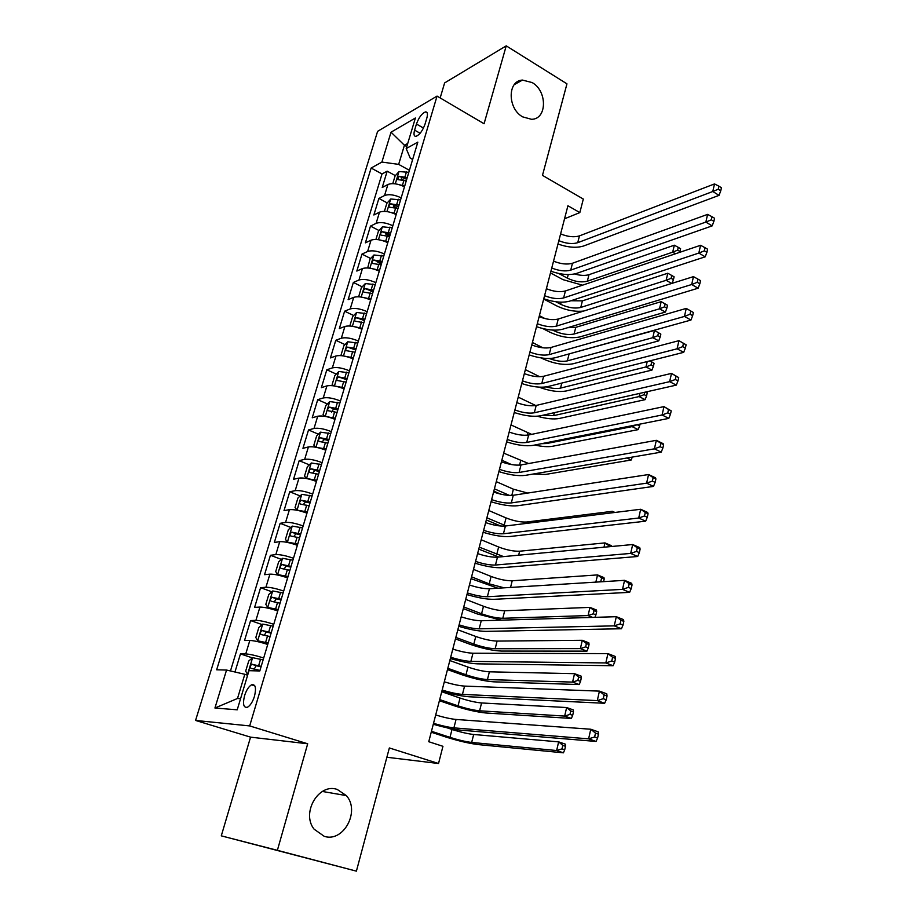 <?xml version="1.0" encoding="UTF-8"?>
<svg xmlns="http://www.w3.org/2000/svg" width="917" height="917" viewBox="0 0 917 917"><rect width="100%" height="100%" fill="white"/><g stroke="black" fill="none" stroke-linecap="round" stroke-linejoin="round"><path stroke-width="1.38" d="M337.215 789.434L346.351 795.601C360.438 811.029 343.623 842.712 324.274 836.35L314.118 829.197C300.936 812.863 318.784 782.728 337.215 789.434M532.158 82.564C547.564 91.138 547.105 119.416 531.482 119.29L522.701 116.883C507.456 108.676 507.342 80.673 522.461 80.077L532.158 82.564M254.479 696.301C256.451 687.807 255.476 683.979 251.533 684.816C248.713 686.489 246.386 690.111 244.564 695.694C242.546 704.21 243.532 708.05 247.533 707.213C250.341 705.517 252.656 701.883 254.479 696.301M221.284 835.846L356.404 871.15L277.381 850.323L307.688 743.779L249.676 725.92L195.562 720.441L250.559 737.142L221.284 835.846L277.381 850.323M249.676 725.92L437.042 96.102L377.609 131.337L195.562 720.441M437.042 96.102L484.073 123.738L506.23 45.85L444.619 82.931L440.171 97.936M506.23 45.85L566.958 83.837L542.474 175.365L583.315 199.058L579.842 212.584L567.921 205.752L428.755 741.715L442.945 746.312L438.532 763.506L389.358 747.951L356.404 871.15M404.477 186.793C397.795 183.629 392.258 182.873 387.891 184.512L382.217 187.504L387.18 171.17L395.365 175.64M401.337 178.895L403.331 179.984M401.176 197.854C394.47 194.702 388.923 193.934 384.555 195.539L378.881 198.45L387.226 202.909M393.359 206.176L397.29 208.274M378.881 198.45L373.861 215.002L379.512 212.171C383.879 210.623 389.438 211.414 396.19 214.544M387.788 242.661C380.979 239.566 375.397 238.741 371.03 240.185L365.39 242.845L370.479 226.098L378.996 230.522M385.381 233.846L389.748 236.116M379.283 271.145C372.405 268.096 366.789 267.237 362.433 268.566L356.816 271.065L361.974 254.089L370.651 258.502M377.517 261.987L381.426 263.97M370.651 300.008C363.717 296.993 358.077 296.099 353.733 297.326L348.128 299.641L353.354 282.447L362.215 286.838M370.193 290.781L373.001 292.168M361.917 329.249C354.913 326.269 349.251 325.34 344.907 326.452L339.324 328.595L344.62 311.184L353.675 315.54M363.774 320.411L364.462 320.744M353.068 358.879C345.996 355.945 340.299 354.982 335.966 355.979L330.418 357.939L335.782 340.287L345.021 344.62M344.093 388.9C336.963 386.011 331.232 385.014 326.91 385.897L321.374 387.662L326.819 369.78L336.264 374.09M335.003 419.333C327.805 416.49 322.039 415.458 317.729 416.215L312.227 417.785L317.729 399.663L327.392 403.95M325.787 450.19C318.508 447.393 312.731 446.304 308.421 446.946L302.942 448.321L308.525 429.958L318.417 434.2M316.434 481.459C309.098 478.708 303.286 477.585 298.988 478.089L293.532 479.27L299.194 460.655L309.338 464.862M306.966 513.153C299.561 510.46 293.715 509.302 289.428 509.669L284.006 510.631L289.738 491.764L300.134 495.948M297.36 545.306C289.875 542.658 284.006 541.454 279.731 541.683L274.343 542.44L280.155 523.309L290.827 527.458M287.629 577.893C280.063 575.303 274.16 574.053 269.907 574.145L264.543 574.672L270.435 555.278L281.393 559.393M277.748 610.94C270.114 608.407 264.176 607.111 259.935 607.065L254.605 607.363L260.588 587.694L271.856 591.774M267.73 644.468C260.027 641.98 254.055 640.639 249.825 640.444L244.53 640.513L250.593 620.568L262.193 624.603M416.444 124.024L414.61 130.145C413.498 134.272 413.922 136.346 415.905 136.369C419.493 134.982 422.531 130.936 425.007 124.219L426.852 118.029C427.93 113.972 427.517 111.92 425.58 111.885C421.98 113.249 418.943 117.296 416.444 124.024L423.482 128.036M406.793 146.582L404.431 145.253L398.654 164.384L381.896 162.068L371.133 168.04L216.653 669.788L226.545 670.052L214.933 708.016L237.216 709.815L249 670.671L259.809 670.969L417.831 142.124L406.185 148.588L410.243 158.102L412.65 159.443M381.896 162.068L391.032 132.197L415.401 117.995L406.185 148.588M387.18 171.17L382.022 173.955L230.465 670.969M263.683 658.005C255.946 655.552 249.963 654.188 245.745 653.936L240.46 653.901L234.958 672.012M250.593 620.568L255.912 620.362C260.141 620.465 266.102 621.783 273.759 624.294M260.588 587.694L265.93 587.258C270.183 587.224 276.109 588.485 283.685 591.064M270.435 555.278L275.822 554.613C280.086 554.43 285.966 555.656 293.486 558.281M280.155 523.309L285.565 522.426C289.841 522.105 295.698 523.286 303.137 525.957M289.738 491.764L295.182 490.664C299.469 490.217 305.304 491.352 312.663 494.08M299.194 460.655L304.662 459.348C308.96 458.764 314.76 459.864 322.062 462.638M308.525 429.958L314.015 428.457C318.337 427.746 324.102 428.801 331.324 431.62M317.729 399.663L323.254 397.967C327.575 397.141 333.307 398.161 340.471 401.027M326.819 369.78L332.355 367.889C336.688 366.949 342.396 367.923 349.492 370.835M335.782 340.287L341.342 338.213C345.686 337.147 351.371 338.098 358.387 341.044M344.62 311.184L350.214 308.926C354.558 307.745 360.209 308.651 367.178 311.654M353.354 282.447L358.971 280.029C363.315 278.734 368.943 279.605 375.844 282.642M361.974 254.089L367.602 251.499C371.97 250.1 377.563 250.937 384.395 254.009M370.479 226.098L376.13 223.335C380.498 221.834 386.068 222.636 392.843 225.754M409.406 170.31L398.654 164.384M386.871 757.259L438.532 763.506M564.54 218.796L579.842 212.584M407.744 143.396L404.431 145.253L391.032 132.197M247.624 675.221L244.805 674.293L237.503 698.479L240.563 698.674M382.022 173.955L371.133 168.04M240.46 653.901L252.416 657.902M226.545 670.052L244.805 674.293M214.933 708.016L237.503 698.479M307.688 743.779L250.559 737.142M560.608 233.904C567.841 236.838 574.122 237.492 579.464 235.875L714.503 183.927L712.784 191.504L718.252 189.223L720.762 190.782L721.438 187.744L718.939 186.197L718.252 189.223M558.854 240.69C566.098 243.613 572.391 244.277 577.733 242.684L712.784 191.504L719.043 195.367L583.636 245.985C576.587 248.175 568.036 247.521 557.983 244.037M719.043 195.367L720.762 190.782M718.939 186.197L714.503 183.927M399.652 184.798L404.706 186.059M392.774 183.629L395.089 175.938L399.067 171.536L408.799 172.339M582.513 285.187L562.992 279.651L550.487 272.899M407.251 177.543L399.01 176.282L397.703 179.583L406.265 180.832M399.01 176.282L406.724 179.285M558.74 273.484L567.325 278.138C574.627 281.645 581.298 282.665 587.338 281.198L672.7 252.164L674.327 245.194L588.978 274.687L587.338 281.198M574.627 273.977C580.358 275.604 585.138 275.834 588.978 274.687M680.597 248.713L678.282 247.361L677.629 250.158L679.944 251.51L680.597 248.713M675.462 253.768L672.7 252.164L677.629 250.158M679.635 252.358L679.944 251.51M678.282 247.361L674.327 245.194M553.536 261.15C560.826 264.05 567.142 264.749 572.483 263.248L707.592 214.383L705.849 222.074L711.351 219.816L713.884 221.341L714.572 218.269L712.039 216.733L711.351 219.816M551.759 268.016C559.061 270.916 565.376 271.627 570.718 270.137L705.849 222.074L712.165 225.88L576.678 273.392C569.629 275.432 561.044 274.71 550.922 271.237M712.165 225.88L713.884 221.341M712.039 216.733L707.592 214.383M546.383 288.729C553.719 291.617 560.058 292.363 565.411 290.964L700.577 245.286L698.811 253.069L704.348 250.834L706.904 252.335L707.603 249.218L705.047 247.716L704.348 250.834M544.572 295.687C551.931 298.564 558.281 299.32 563.623 297.945L698.811 253.069L705.196 256.817L569.64 301.154C562.591 303.034 553.96 302.243 543.77 298.782M705.196 256.817L706.904 252.335M705.047 247.716L700.577 245.286M539.127 316.663C546.521 319.529 552.894 320.32 558.247 319.036L693.47 276.625L691.682 284.522L697.241 282.31L699.831 283.789L700.542 280.625L697.963 279.135L697.241 282.31M537.293 323.701C544.709 326.567 551.094 327.358 556.436 326.108L691.682 284.522L698.135 288.202L562.511 329.26C555.461 330.991 546.796 330.131 536.525 326.681M698.135 288.202L699.831 283.789M697.963 279.135L693.47 276.625M531.78 344.964C539.23 347.795 545.638 348.632 550.991 347.463L686.26 308.41L693.367 312.479L690.765 311.023L690.031 314.233L692.644 315.689L693.367 312.479M529.923 352.094C537.396 354.913 543.804 355.762 549.157 354.627L684.437 316.434L686.26 308.41L690.765 311.023M690.031 314.233L684.437 316.434L690.959 320.044L555.289 357.733C548.24 359.292 539.54 358.364 529.189 354.925M690.959 320.044L692.644 315.689M390.929 212.457L396.419 213.776M384.406 211.369L386.825 203.356L390.791 199L400.569 199.872M583.693 311.046C574.764 311.986 565.629 310.21 556.31 305.693L543.701 299.034M398.998 205.144L390.711 203.838C388.9 205.099 388.476 206.21 389.438 207.185L398.001 208.48M390.711 203.838L398.494 206.829M555.908 301.773L560.642 304.272C568.013 307.734 574.718 308.788 580.759 307.447L666.143 280.304L667.794 273.232L582.41 300.856L580.759 307.447M570.867 300.753L582.41 300.856M674.098 276.808L671.76 275.478L671.106 278.31L673.445 279.639L674.098 276.808M671.702 283.445L666.143 280.304L671.106 278.31M672.092 283.319L673.445 279.639M671.76 275.478L667.794 273.232M382.068 240.472L388.029 241.847M375.924 239.463L378.446 231.118L382.412 226.82L392.235 227.76M552.642 330.086L553.891 330.728C561.319 334.143 568.047 335.232 574.099 334.006L659.506 308.811L665.41 312.055L579.773 336.952C570.706 338.774 560.631 337.135 549.558 332.046L542.772 328.55M390.642 233.101L382.32 231.76C380.475 233.033 380.062 234.156 381.059 235.142L389.633 236.483M382.32 231.76L390.161 234.718M539.379 315.666L545.042 318.6M567.68 327.701L575.773 327.335L661.18 301.647L667.507 305.269L665.157 303.963L664.493 306.84L666.854 308.135L667.507 305.269M664.493 306.84L659.506 308.811L661.18 301.647L665.157 303.963M665.41 312.055L666.854 308.135M373.093 268.853L379.535 270.286M367.694 267.947L369.964 259.236L373.93 254.995L383.799 256.015M549.249 358.501C556.241 361.138 562.27 361.928 567.359 360.885L652.789 337.685L658.738 340.872L573.079 363.785C564.012 365.425 553.891 363.74 542.715 358.707L541.133 357.917M382.183 261.425L373.815 260.038C371.947 261.322 371.534 262.468 372.577 263.466L381.163 264.853M373.815 260.038L381.713 262.984M532.422 342.488L542.933 347.818M566.763 354.547L654.474 330.429L660.848 334.109L658.463 332.825L657.787 335.725L660.171 337.009L660.848 334.109M657.787 335.725L652.789 337.685L654.474 330.429L658.463 332.825M658.738 340.872L660.171 337.009M363.98 297.624L370.927 299.102M359.43 296.833L358.765 296.351L361.367 287.732L365.333 283.548L375.248 284.648M373.609 290.127L365.195 288.683C363.304 289.99 362.903 291.147 363.992 292.156L372.566 293.6M365.195 288.683L373.162 291.606M525.372 369.643L539.712 376.727M546.234 386.905C552.011 388.487 556.779 388.888 560.528 388.097L645.969 366.938L647.23 361.539M654.085 363.315L651.689 362.055L651.001 365L653.408 366.261L654.085 363.315L650.05 360.828M651.001 365L645.969 366.938L651.987 370.067L566.305 390.951C558.636 392.327 549.547 391.055 539.024 387.134M651.987 370.067L653.408 366.261M651.689 362.055L649.798 360.885M524.341 373.609C531.849 376.428 538.29 377.311 543.632 376.268L678.935 340.666L686.099 344.792L683.463 343.371L682.729 346.626L685.366 348.047L686.099 344.792M522.461 380.83C529.992 383.638 536.434 384.532 541.787 383.524L677.09 348.804L678.935 340.666L683.463 343.371M682.729 346.626L677.09 348.804L683.692 352.346L547.976 386.561C540.915 387.971 532.181 386.963 521.762 383.535M683.692 352.346L685.366 348.047M354.753 326.773L362.204 328.297M350.993 326.097L350.019 325.329L352.655 316.594L356.621 312.468L366.582 313.648M364.92 319.208L356.461 317.718C354.547 319.024 354.145 320.205 355.28 321.225L363.866 322.715M356.461 317.718L364.496 320.618M518.231 397.13L535.734 405.532M543.013 415.218L553.627 415.642L639.069 396.568L639.814 393.359M644.674 392.258L644.124 394.654L646.554 395.892L647.242 392.912L645.579 392.063M644.124 394.654L639.069 396.568L645.144 399.652L559.45 418.439C553.593 419.505 546.2 418.771 537.27 416.226M646.244 391.903L647.242 392.912M645.144 399.652L646.554 395.892M516.798 402.643C524.375 405.429 530.84 406.357 536.193 405.44L671.519 373.391L678.718 377.586L676.047 376.188L675.302 379.5L677.972 380.899L678.718 377.586M514.907 409.956C522.495 412.73 528.96 413.67 534.313 412.788L669.639 381.655L671.519 373.391L676.047 376.188M675.302 379.5L669.639 381.655L676.31 385.117L540.572 415.768C533.511 417.006 524.73 415.928 514.231 412.512M676.31 385.117L677.972 380.899M345.388 356.312L353.366 357.882M342.419 355.773L341.158 354.696L343.829 345.847L347.795 341.777L357.802 343.038M356.117 348.666L347.612 347.13C345.663 348.46 345.285 349.641 346.454 350.684L355.051 352.231M347.612 347.13L355.716 350.007M511.01 424.949L531.665 434.36M509.187 431.964L510.173 432.423M541.339 443.713L546.635 443.519L632.077 426.611L632.294 425.637M534.749 445.032C542.016 446.648 547.942 447.06 552.515 446.27L638.209 429.626L632.077 426.611L637.155 424.709L639.607 425.924L640.032 424.101M638.209 429.626L639.607 425.924M509.164 432.045C516.798 434.796 523.298 435.781 528.65 434.99L663.977 406.609L671.221 410.873L668.527 409.498L667.771 412.856L670.465 414.22L671.221 410.873M507.239 439.449C514.895 442.2 521.395 443.198 526.748 442.441L662.074 414.988L663.977 406.609L668.527 409.498M667.771 412.856L662.074 414.988L668.814 418.381L533.064 445.364C526.003 446.43 517.188 445.261 506.62 441.868M668.814 418.381L670.465 414.22M335.909 386.252L344.402 387.857M333.673 385.839L332.183 384.441L334.888 375.477L338.854 371.465L348.896 372.818M347.199 378.526L338.648 376.933C336.677 378.274 336.298 379.478 337.513 380.544L346.11 382.137M338.648 376.933L346.821 379.787M503.697 453.124L528.628 463.543M501.851 460.219L511.468 464.564M626.964 457.996L631.183 460.002L545.489 474.444L533.064 474.043M631.183 460.002L632.294 457.079M501.427 461.836C509.13 464.564 515.652 465.595 521.005 464.93L656.331 440.32L663.129 443.656L663.621 444.653L660.905 443.312L660.137 446.717L662.853 448.058L663.621 444.653M499.478 469.344C507.193 472.06 513.726 473.103 519.079 472.484L654.406 448.826L656.331 440.32L660.905 443.312M660.137 446.717L654.406 448.826L661.214 452.138L525.452 475.35C518.403 476.232 509.543 474.983 498.894 471.613M661.214 452.138L662.853 448.058M326.292 416.605L335.324 418.244M324.79 416.318L323.082 414.587L325.822 405.509L329.799 401.566L339.875 402.999M500.705 494.137L493.827 491.134M338.155 408.776L329.558 407.148C327.552 408.501 327.186 409.716 328.458 410.793L337.055 412.444M331.553 412.157L333.605 408.925L337.8 409.968M496.292 481.643L513.394 489.197L527.711 493.059M494.423 488.83L509.474 495.421M623.732 490.641L535.62 503.181M493.598 492.016C501.358 494.71 507.915 495.799 513.268 495.272L648.571 474.536L655.437 477.791L655.907 478.938L653.156 477.631L652.377 481.093L655.128 482.388L655.907 478.938M491.615 499.627C499.398 502.31 505.966 503.41 511.319 502.917L646.611 483.167L648.571 474.536L653.156 477.631M652.377 481.093L646.611 483.167L653.5 486.4L517.75 505.726C510.7 506.425 501.805 505.095 491.065 501.737M653.5 486.4L655.128 482.388M316.571 447.381L326.12 449.043M315.746 447.221L313.866 445.146L316.64 435.942L320.514 432.159L330.739 433.592M500.693 526.014L486.342 519.95M328.985 439.449L320.308 437.764C318.337 439.128 317.97 440.366 319.242 441.467L327.885 443.163M322.165 441.73L324.389 439.507L328.653 440.561M488.784 510.528L506.058 517.922C513.921 520.994 520.879 522.358 526.954 521.991L612.35 511.308L614.906 512.454M486.904 517.807L506.161 525.922M611.994 512.821L612.35 511.308L614.115 512.557M485.655 522.598C493.484 525.269 500.063 526.404 505.416 526.014L640.685 509.267L647.631 512.443L648.078 513.738L645.293 512.465L644.502 515.984L647.287 517.245L648.078 513.738M483.649 530.313C491.489 532.96 498.091 534.118 503.444 533.763L638.702 518.025L640.685 509.267L645.293 512.465M644.502 515.984L638.702 518.025L645.66 521.177L509.944 536.502C502.894 537.018 493.954 535.608 483.144 532.273M645.66 521.177L647.287 517.245M306.737 478.571L316.801 480.256M314.382 480.68L316.491 481.265M311.207 463.074L306.542 478.536L304.513 476.118L307.333 466.787L311.299 462.982L321.477 464.598M498.871 557.043L478.766 549.123M319.701 470.536L310.932 468.793C308.983 470.18 308.628 471.43 309.889 472.542L318.577 474.295M312.846 472.863L315.024 470.49L319.391 471.567M481.196 539.769L498.63 547.002C506.562 550.017 513.554 551.426 519.63 551.209L604.991 542.898L611.352 545.661L611.524 546.509M479.282 547.14L503.559 556.608M603.982 547.208L604.991 542.898L609.06 545.856L608.854 546.75M610.733 546.578L609.06 545.856M477.608 553.593C485.494 556.229 492.12 557.421 497.472 557.169L632.696 544.526L639.711 547.621L640.123 549.077L637.304 547.839L636.501 551.404L639.321 552.642L640.123 549.077M475.579 561.399C483.488 564.024 490.114 565.239 495.467 565.032L630.667 553.421L632.696 544.526L637.304 547.839M636.501 551.404L630.667 553.421L637.705 556.493L502.035 567.703C494.985 568.024 486.01 566.523 475.109 563.198M637.705 556.493L639.321 552.642M312.078 496.028L301.865 494.32L297.899 498.057L295.045 507.514L297.097 510.15L307.344 511.915M297.097 510.15L297.704 510.391M303.126 511.812L307.057 512.832M497.885 588.221L471.097 578.673M310.278 502.058L301.429 500.258C299.504 501.656 299.16 502.917 300.409 504.063L309.144 505.863M303.401 504.419L305.544 501.908L310.003 502.997M473.504 569.388L491.111 576.449C499.1 579.406 506.138 580.851 512.213 580.782L597.529 574.913L603.959 577.618L604.2 579.051L601.621 577.962L600.864 581.206L602.125 581.733M471.567 576.85L489.208 583.865L504.155 587.831M595.855 582.123L597.529 574.913L601.621 577.962M603.592 581.642L604.2 579.051M598.709 581.94L600.864 581.206M469.447 585C477.413 587.602 484.061 588.852 489.414 588.748L624.569 580.335L631.664 583.327L632.042 584.954L629.2 583.751L628.386 587.373L631.228 588.576L632.042 584.954M467.395 592.921C475.373 595.511 482.033 596.772 487.374 596.715L622.517 589.367L624.569 580.335L629.2 583.751M628.386 587.373L622.517 589.367L629.635 592.348L494.011 599.317C486.961 599.431 477.952 597.85 466.971 594.548M629.635 592.348L631.228 588.576M302.564 527.894L292.294 526.094L288.339 529.751L285.439 539.345L287.468 542.142L297.75 543.999M287.468 542.142L289.256 542.83M292.282 543.621L297.498 544.836M501.45 620.156L477.276 613.943L463.326 608.601M300.742 534.003L291.789 532.158C289.887 533.568 289.554 534.852 290.792 536.009L299.584 537.866M293.841 536.411L295.939 533.763L300.478 534.875M465.71 599.386L483.488 606.263C491.558 609.175 498.619 610.665 504.694 610.745L589.975 607.386L596.463 610.011L596.669 611.57L594.067 610.527L593.31 613.805L595.912 614.848L596.669 611.57M463.75 606.939L481.563 613.782C489.655 616.671 496.727 618.173 502.803 618.287L588.061 615.571L589.975 607.386L594.067 610.527M592.646 617.405L588.061 615.571L593.31 613.805M594.915 617.336L595.912 614.848M461.182 616.832C469.206 619.399 475.9 620.706 481.242 620.763L616.316 616.694L623.503 619.605L623.847 621.394L620.969 620.224L620.133 623.904L623.021 625.073L623.847 621.394M459.096 624.855C467.143 627.423 473.837 628.741 479.178 628.833L614.241 625.864L616.316 616.694L620.969 620.224M620.133 623.904L614.241 625.864L621.439 628.753L485.884 631.366C478.846 631.274 469.791 629.601 458.718 626.322M621.439 628.753L623.021 625.073M292.901 560.207L282.596 558.304L278.642 561.892L275.708 571.612L277.702 574.581L288.03 576.541M277.702 574.581L281.324 575.922M281.634 576.002L287.8 577.286M455.841 637.43L473.825 644.078C481.975 646.909 489.093 648.457 495.169 648.732L580.369 648.606L586.949 651.139L501.45 651.07C492.349 650.646 481.712 648.33 469.538 644.112L455.451 638.908M291.056 566.397L282.023 564.494C280.144 565.915 279.823 567.222 281.049 568.402L289.887 570.317M284.144 568.861L286.196 566.053L290.827 567.176M457.824 629.773L475.774 636.467C483.912 639.321 491.008 640.857 497.083 641.086L582.306 640.295L588.863 642.851L589.046 644.559L586.41 643.539L585.642 646.863L588.278 647.883L589.046 644.559M585.642 646.863L580.369 648.606L582.306 640.295L586.41 643.539M586.949 651.139L588.278 647.883M452.803 649.098C460.896 651.632 467.613 653.007 472.966 653.213L607.937 653.615L615.204 656.434L615.513 658.395L612.602 657.271L611.765 661.008L614.677 662.131L615.513 658.395M450.694 657.237C458.809 659.759 465.527 661.146 470.868 661.386L605.828 662.934L607.937 653.615L612.602 657.271M611.765 661.008L605.828 662.934L613.106 665.731L477.642 663.851C470.604 663.553 461.515 661.787 450.362 658.532M613.106 665.731L614.677 662.131M283.112 592.978L272.762 590.961L268.807 594.468L265.827 604.337L267.798 607.467L278.172 609.53M267.798 607.467L277.977 610.183M447.817 668.298L465.985 674.774C474.215 677.537 481.368 679.142 487.443 679.566L572.575 682.099L579.212 684.552L493.782 681.835C484.669 681.182 473.986 678.786 461.709 674.671L447.485 669.605M281.244 599.248L272.12 597.288C270.274 598.732 269.953 600.05 271.168 601.243L280.052 603.226M274.332 601.758L276.315 598.801L281.038 599.936M449.834 660.549L467.957 667.06C476.164 669.846 483.305 671.427 489.38 671.817L574.535 673.674L581.16 676.15L581.309 678.007L578.65 677.01L577.87 680.391L580.53 681.377L581.309 678.007M577.87 680.391L572.575 682.099L574.535 673.674L578.65 677.01M579.212 684.552L580.53 681.377M444.309 681.812C452.471 684.311 459.222 685.744 464.564 686.099L599.431 691.12L606.779 693.837L607.054 695.992L604.108 694.903L603.26 698.697L606.206 699.786L607.054 695.992M442.166 690.065C450.35 692.541 457.113 693.997 462.443 694.398L597.288 700.599L599.431 691.12L604.108 694.903M603.26 698.697L597.288 700.599L604.647 703.282L469.286 696.782C462.26 696.278 453.124 694.41 441.879 691.177M604.647 703.282L606.206 699.786M273.186 626.196L262.789 624.087L258.835 627.515L255.82 637.521L257.746 640.823L268.177 642.989M257.746 640.823L268.005 643.562M439.702 699.591L458.042 705.861C466.34 708.566 473.527 710.216 479.602 710.801L564.654 716.074L571.371 718.447L486.01 713.002C476.897 712.108 466.157 709.643 453.766 705.62L439.403 700.703M271.283 632.57L262.067 630.541C260.256 631.996 259.947 633.338 261.15 634.553L270.079 636.593M264.383 635.126L266.297 632.008L271.111 633.166M441.742 691.727L460.036 698.055C468.323 700.771 475.499 702.411 481.574 702.961L566.649 707.534L573.343 709.93L573.469 711.924L570.775 710.962L569.984 714.389L572.678 715.34L573.469 711.924M569.984 714.389L564.654 716.074L566.649 707.534L570.775 710.962M571.371 718.447L572.678 715.34M435.701 714.973C443.931 717.438 450.717 718.928 456.058 719.455L590.789 729.233L598.216 731.846L598.469 734.173L595.488 733.13L594.617 736.981L597.597 738.025L598.469 734.173M433.535 723.341C441.776 725.783 448.573 727.296 453.904 727.869L588.599 738.85L590.789 729.233L595.488 733.13M594.617 736.981L588.599 738.85L596.061 741.44L460.815 730.173C453.8 729.439 444.619 727.479 433.294 724.27M596.061 741.44L597.597 738.025M263.122 659.896L252.679 657.684L248.725 661.019L245.664 671.164L247.796 674.671M431.471 731.273L449.995 737.36C458.374 739.996 465.595 741.693 471.67 742.449L556.63 750.53L563.416 752.823L478.135 744.581C469.034 743.435 458.225 740.89 445.731 736.97L431.231 732.213M261.196 666.361L251.888 664.275C250.089 665.742 249.791 667.095 250.994 668.344L259.97 670.442M254.318 668.986L256.141 665.685L261.036 666.854M447.015 727.789L452.012 729.451C460.368 732.098 467.59 733.783 473.665 734.494L558.648 741.864L565.422 744.18L565.514 746.323L562.797 745.395L561.995 748.868L564.712 749.785L565.514 746.323M561.995 748.868L556.63 750.53L558.648 741.864L562.797 745.395M563.416 752.823L564.712 749.785M384.555 195.539L387.891 184.512M245.745 653.936L249.825 640.444M255.912 620.362L259.935 607.065M265.93 587.258L269.907 574.145M275.822 554.613L279.731 541.683M285.565 522.426L289.428 509.669M295.182 490.664L298.988 478.089M304.662 459.348L308.421 446.946M314.015 428.457L317.729 416.215M323.254 397.967L326.91 385.897M332.355 367.889L335.966 355.979M341.342 338.213L344.907 326.452M350.214 308.926L353.733 297.326M358.971 280.029L362.433 268.566M367.602 251.499L371.03 240.185M376.13 223.335L379.512 212.171M420.124 133.274L414.61 130.145M579.464 235.875L577.733 242.684M398.964 171.651L395.296 183.824M403.984 180.168L402.414 185.383M406.529 171.662L404.97 176.866M568.242 274.561L567.325 278.138M572.483 263.248L570.718 270.137M565.411 290.964L563.623 297.945M558.247 319.036L556.436 326.108M550.991 347.463L549.157 354.627M390.688 199.115L386.94 211.586M395.708 207.804L394.115 213.099M398.287 199.195L396.706 204.468M561.181 302.174L560.642 304.272M382.32 226.923L378.469 239.704M387.318 235.807L385.713 241.171M389.931 227.095L388.338 232.425M554.04 330.143L553.891 330.728M575.773 327.335L574.099 334.006M373.827 255.109L369.895 268.188M378.824 264.176L377.208 269.609M381.472 255.35L379.856 260.749M569.044 354.134L567.359 360.885M365.23 283.651L361.195 297.051M370.227 292.924L368.577 298.426M372.91 283.972L371.259 289.451M561.789 383.077L560.528 388.097M543.632 376.268L541.787 383.524M356.53 312.571L352.392 326.292M361.504 322.039L359.842 327.621M364.221 312.972L362.559 318.52M554.372 412.65L553.627 415.642M536.193 405.44L534.313 412.788M347.703 341.881L343.462 355.934M352.678 351.543L350.982 357.194M355.429 342.362L353.744 347.99M527.802 432.813L527.195 435.208M546.853 442.624L546.635 443.519M528.65 434.99L526.748 442.441M338.763 371.568L334.418 385.965M343.726 381.449L342.007 387.18M346.511 372.142L344.803 377.838M520.65 460.827L519.549 465.114M521.005 464.93L519.079 472.484M329.696 401.669L325.26 416.41M334.648 411.756L332.905 417.556M337.479 402.322L335.748 408.099M513.394 489.197L511.812 495.421M333.605 408.925L329.558 407.148M513.268 495.272L511.319 502.917M320.514 432.159L315.964 447.255M325.455 442.475L323.69 448.356M328.32 432.904L326.567 438.762M506.058 517.922L504.212 525.154M526.954 521.991L526.599 523.389M324.435 439.507L320.354 437.764M505.416 526.014L503.444 533.763M316.136 473.608L314.348 479.58M319.036 463.91L317.259 469.848M498.63 547.002L496.762 554.327M519.63 551.209L518.632 555.198M315.15 470.501L311.012 468.793M497.472 557.169L495.467 565.032M301.762 494.412L297.051 510.081M306.679 505.175L304.868 511.228M309.625 495.34L307.825 501.37M491.111 576.449L489.208 583.865M512.213 580.782L510.54 587.442M305.728 501.931L301.555 500.258M489.414 588.748L487.374 596.715M292.202 526.186L287.411 542.073M297.097 537.179L295.263 543.311M300.088 527.206L298.254 533.316M483.488 606.263L481.563 613.782M504.694 610.745L502.803 618.287M296.18 533.786L291.961 532.147M481.242 620.763L479.178 628.833M282.493 558.396L277.645 574.5M287.388 569.629L285.519 575.842M290.414 559.519L288.557 565.709M475.774 636.467L473.825 644.078M497.083 641.086L495.169 648.732M286.494 566.076L282.23 564.482M472.966 653.213L470.868 661.386M272.658 591.052L267.741 607.386M277.53 602.538L275.65 608.842M280.602 592.29L278.722 598.56M467.957 667.06L465.985 674.774M489.38 671.817L487.443 679.566M276.67 598.824L272.36 597.276M464.564 686.099L462.443 694.398M262.686 624.179L257.7 640.742M267.546 635.905L265.632 642.301M270.653 625.509L268.75 631.882M460.036 698.055L458.042 705.861M481.574 702.961L479.602 710.801M266.721 632.042L262.365 630.529M456.058 719.455L453.904 727.869M252.576 657.764L247.51 674.568M257.413 669.754L257.069 670.889M260.566 659.208L258.64 665.662M452.012 729.451L449.995 737.36M473.665 734.494L471.67 742.449M256.622 665.719L252.221 664.263M346.351 795.601L322.348 791.463M254.834 685.882L251.533 684.816M427.15 112.791L425.58 111.885M522.461 80.077L514.254 84.662M324.389 439.507L320.308 437.764M315.024 470.49L310.932 468.793M305.544 501.908L301.429 500.258M295.939 533.763L291.789 532.158M286.196 566.053L282.023 564.494M276.315 598.801L272.12 597.288M266.297 632.008L262.067 630.541M256.141 665.685L251.888 664.275"/></g></svg>
